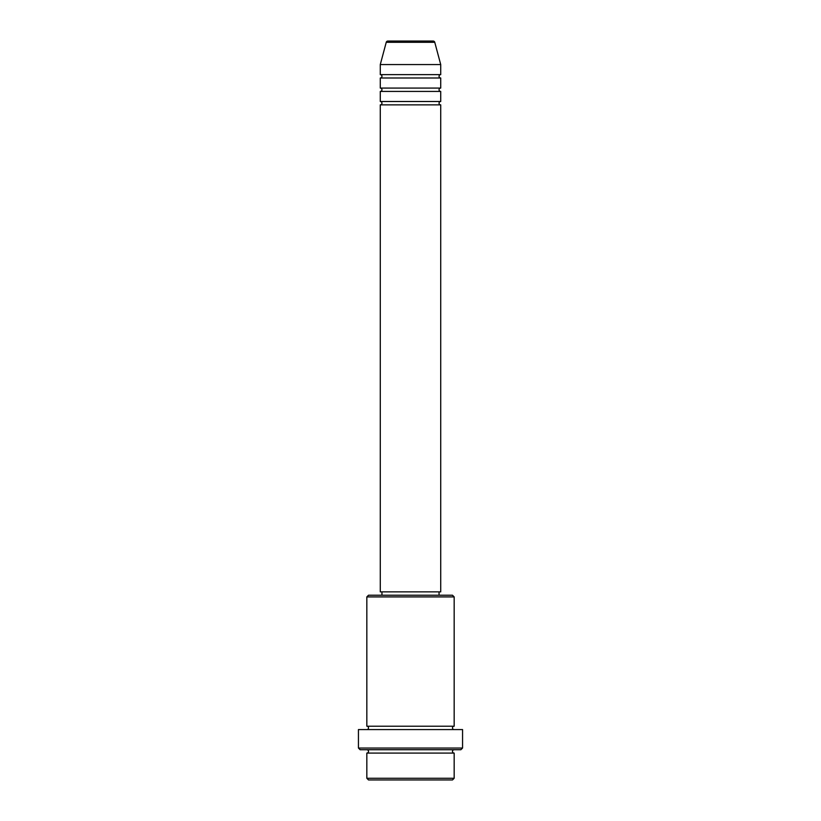 <?xml version="1.0" encoding="UTF-8"?>
<svg xmlns="http://www.w3.org/2000/svg" width="821" height="821" viewBox="0 0 821 821"><rect width="100%" height="100%" fill="white"/><g stroke="black" fill="none" stroke-linecap="round" stroke-linejoin="round"><path stroke-width="1.23" d="M434.761 42.292L386.239 42.292A1.683 1.683 0 0 1 387.861 41.05L433.139 41.05A1.683 1.683 0 0 1 434.761 42.292L440.723 64.561L380.277 64.561L380.277 74.639A1.683 1.683 0 0 1 381.95 76.312A1.683 1.683 0 0 1 380.277 77.995L380.277 88.073A1.683 1.683 0 0 1 381.95 89.746A1.683 1.683 0 0 1 380.277 91.429L380.277 101.506A1.683 1.683 0 0 1 381.95 103.189A1.683 1.683 0 0 1 380.277 104.862L380.277 591.869L440.723 591.869L440.723 104.862L380.277 104.862M440.723 64.561L440.723 74.639A1.683 1.683 0 0 0 439.05 76.312A1.683 1.683 0 0 0 440.723 77.995L440.723 88.073A1.683 1.683 0 0 0 439.05 89.746A1.683 1.683 0 0 0 440.723 91.429L440.723 101.506A1.683 1.683 0 0 0 439.05 103.189A1.683 1.683 0 0 0 440.723 104.862M452.484 779.95L368.516 779.95L366.833 778.267L454.167 778.267L452.484 779.95M366.833 596.908L368.516 595.225L452.484 595.225L454.167 596.908L366.833 596.908L366.833 726.216A1.683 1.683 0 0 1 368.516 727.888A1.683 1.683 0 0 1 366.833 729.571M460.879 749.727L360.121 749.727L358.438 748.044L462.562 748.044L460.879 749.727M366.833 749.727A1.683 1.683 0 0 1 368.516 751.4A1.683 1.683 0 0 1 366.833 753.083L366.833 778.267M454.167 749.727A1.683 1.683 0 0 0 452.484 751.4A1.683 1.683 0 0 0 454.167 753.083L366.833 753.083M454.167 596.908L454.167 726.216A1.683 1.683 0 0 0 452.484 727.888A1.683 1.683 0 0 0 454.167 729.571M440.723 91.429L380.277 91.429M440.723 101.506L380.277 101.506M381.95 591.869L381.95 595.225M439.05 591.869L439.05 595.225M454.167 726.216L366.833 726.216M462.562 748.044L462.562 729.571L358.438 729.571L358.438 748.044M454.167 753.083L454.167 778.267M386.239 42.292L380.277 64.561M440.723 74.639L380.277 74.639M440.723 77.995L380.277 77.995M440.723 88.073L380.277 88.073"/></g></svg>
